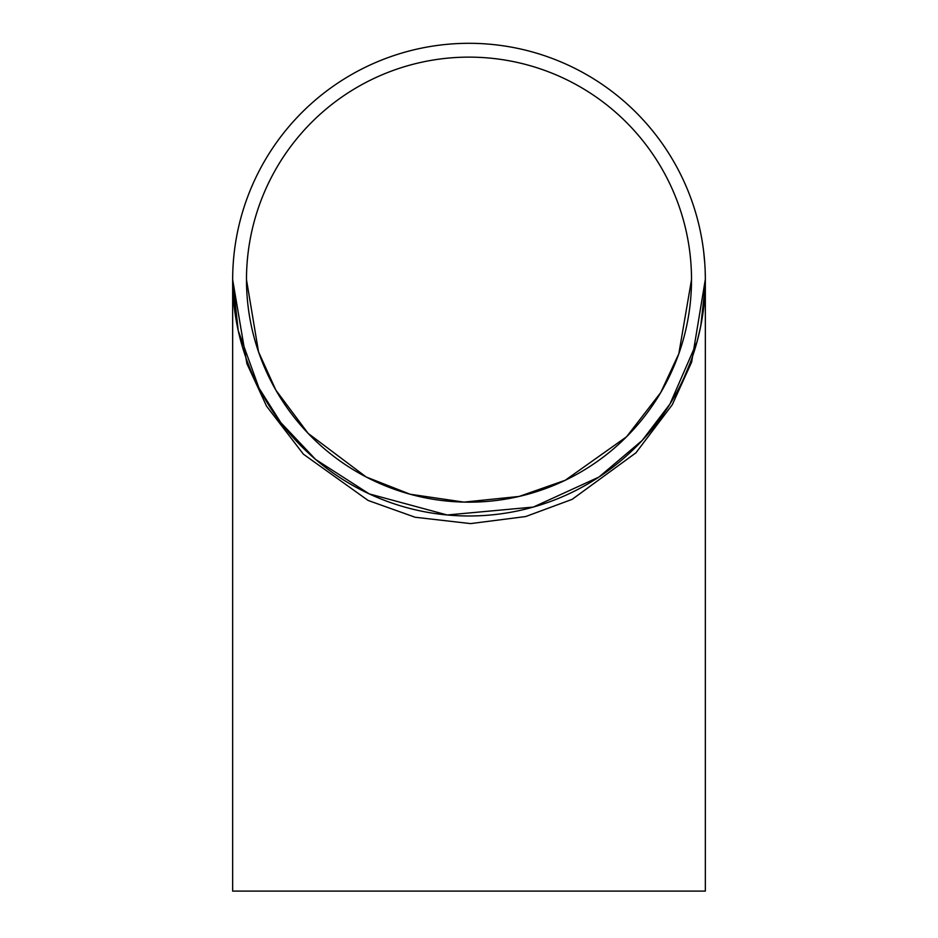 <?xml version="1.0" encoding="UTF-8"?>
<svg xmlns="http://www.w3.org/2000/svg" width="938" height="938" viewBox="0 0 938 938"><rect width="100%" height="100%" fill="white"/><g stroke="black" fill="none" stroke-linecap="round" stroke-linejoin="round"><path stroke-width="1.41" d="M705.341 279.325L691.634 362.127L672.288 404.712L635.987 452.773L572.168 499.344L525.69 516.545L470.571 523.603L415.147 517.248L368.118 500.458L303.384 454.168L266.58 406.201L246.893 363.639L232.659 279.688L232.659 891.1L705.341 891.1L705.341 279.653A236.341 236.341 0 0 1 350.835 484.325A236.341 236.341 0 0 1 350.835 74.97A236.341 236.341 0 0 1 705.341 279.653L705.341 279.946M705.259 273.275L705.235 272.653M232.659 279.653L238.217 330.586L258.982 388.051L280.802 422.604L315.602 459.444L369.244 493.904L447.203 514.985L533.359 507.059L598.913 477.079L642.19 440.461L669.955 404.044L696.969 341.971L695.246 347.986M697.368 340.517L700.663 326.412M700.803 325.709L705.282 284.964M705.282 284.824L705.329 281.283M705.259 285.785L705.317 282.713M705.329 281.975L705.329 281.318M705.329 277.683L705.165 270.449M684.119 377.533L690.122 363.088M696.371 344.14L696.594 343.355M696.84 342.476L697.04 341.725M694.343 350.918L694.706 349.733M695.293 347.81L695.621 346.72M698.001 338.09L698.634 335.558M694.718 349.71L695.058 348.608M700.006 329.578L702.281 317.525M700.838 325.556L701.003 324.689M699.338 332.568L700.205 328.652M702.668 315.098L703.312 310.513M703.371 310.068L703.559 308.59M703.852 306.116L703.746 307.031M704.192 302.927L704.274 302.059M701.659 321.218L704.473 299.867M704.039 254.913L703.981 254.304M704.79 263.578L704.731 262.663M703.723 252.099L704.778 263.402M705.024 267.389L704.837 264.317M703.348 249.062L702.703 244.466M702.644 244.032L702.41 242.555M702.316 241.969L702.163 241.007M701.448 236.939L701.284 236.083M700.991 234.547L700.874 233.925M697.708 220.078L696.922 217.124M696.828 216.795L696.383 215.189M695.164 211.038L695.715 212.879M691.517 279.653A222.517 222.517 0 0 1 357.741 472.353A222.517 222.517 0 0 1 357.741 86.941A222.517 222.517 0 0 1 691.517 279.653L678.819 353.755L660.751 392.53L626.561 436.78L565.168 480.303L519.101 496.448L463.958 502.111L410.082 494.22L366.207 476.996L308.145 433.391L275.831 390.091L258.536 351.879L246.483 279.653M696.617 216.021L696.864 216.913M695.621 212.586L695.797 213.172M702.011 240.093L702.937 246.026M704.192 256.414L704.262 257.059M705.341 279.465L705.329 282.385M705.294 274.787L705.306 275.432M703.688 307.5L703.101 312.061M697.52 339.919L697.098 341.514"/></g></svg>
